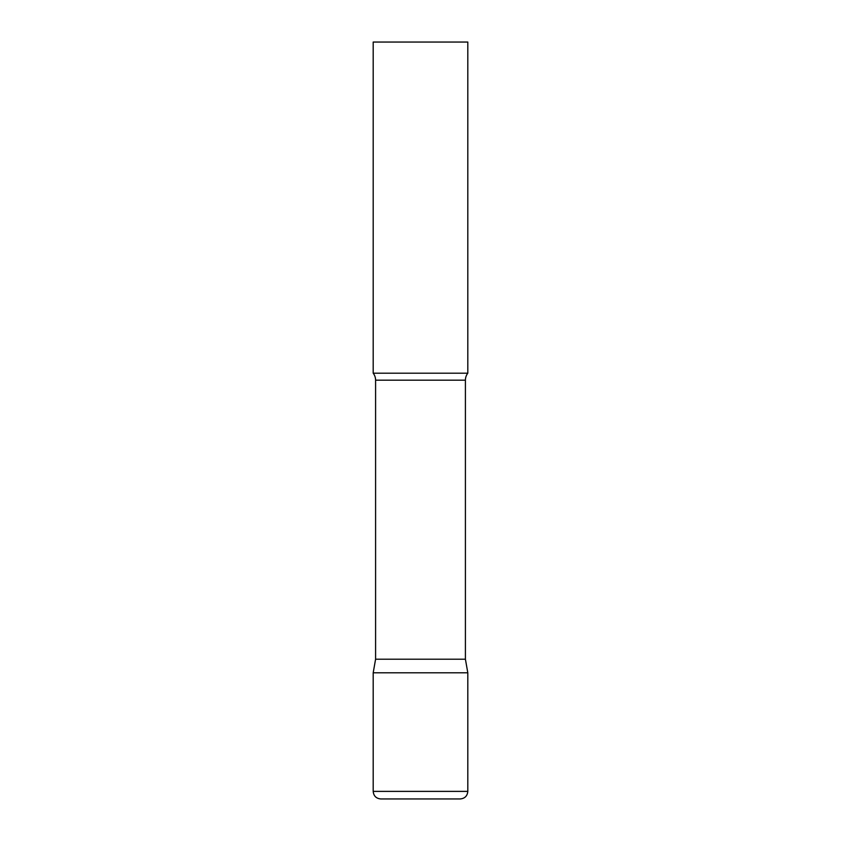 <?xml version="1.0" encoding="UTF-8"?>
<svg xmlns="http://www.w3.org/2000/svg" width="841" height="841" viewBox="0 0 841 841"><rect width="100%" height="100%" fill="white"/><g stroke="black" fill="none" stroke-linecap="round" stroke-linejoin="round"><path stroke-width="1.26" d="M373.194 791.381L373.194 672.8L375.591 659.207L465.409 659.207L467.806 672.8L373.194 672.8L467.806 672.8L467.806 791.381L373.194 791.381C373.646 795.975 376.169 798.498 380.763 798.95L460.237 798.95C464.831 798.498 467.354 795.975 467.806 791.381M465.409 659.207L465.409 380.174A11.354 11.354 0 0 1 467.806 373.194L467.806 42.05L373.194 42.05L373.194 373.194A11.354 11.354 0 0 1 375.591 380.174L465.409 380.174M375.591 659.207L375.591 380.174M373.194 373.194L467.806 373.194"/></g></svg>
